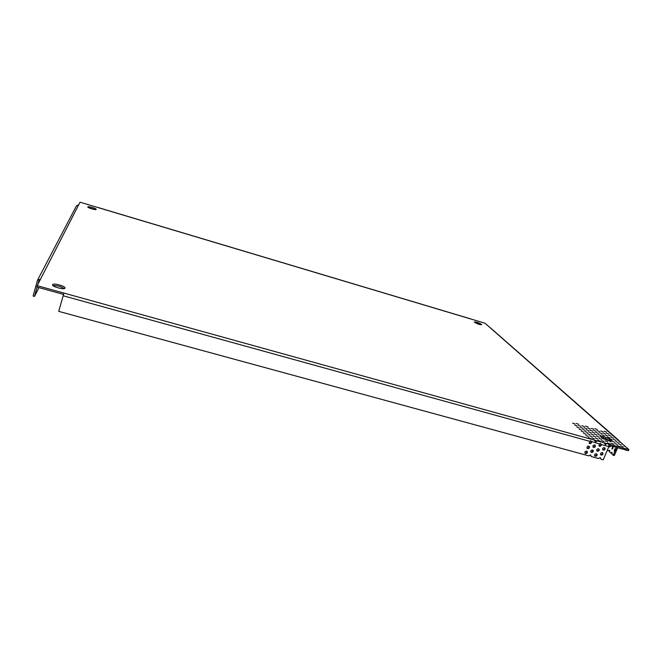 <?xml version="1.0" encoding="UTF-8"?>
<svg xmlns="http://www.w3.org/2000/svg" width="662" height="662" viewBox="0 0 662 662"><rect width="100%" height="100%" fill="white"/><g stroke="black" fill="none" stroke-linecap="round" stroke-linejoin="round"><path stroke-width="0.99" d="M594.153 440.04L37.188 285.67L80.044 202.2L485.056 323.246L628.9 449.622L594.153 440.04M594.236 440.114L596.04 442.067L596.652 440.784L596.172 441.918L594.972 441.206M603.951 442.804L605.755 444.756L606.351 443.474L605.871 444.607L604.696 443.904M87.789 206.9L87.781 206.916C87.318 207.777 96.04 210.35 96.18 209.399L96.18 209.391C96.644 208.538 87.988 205.965 87.789 206.9M52.596 284.685L52.579 284.743C51.719 286.613 64.57 290.122 64.992 288.127L65.008 288.094C65.852 286.224 53.167 282.732 52.596 284.685M610.372 441.289L611.945 441.107L610.943 439.808L612.284 439.882L603.885 436.63L600.31 436.357L602.635 438.467L610.372 441.289L610.141 441.835M609.793 439.072L609.321 440.18L601.866 437.499M610.703 440.371L609.371 440.064M474.563 322.286C477.451 323.975 479.842 324.777 481.721 324.694L481.531 324.363C478.626 322.684 476.243 321.881 474.381 321.964L474.563 322.286M618.25 443.739L620.766 444.632L618.25 443.739M615.842 441.595L618.341 442.489L615.842 441.595M613.451 439.485L615.941 440.371L613.451 439.485M608.759 435.323L611.225 436.2L608.759 435.323M606.45 433.279L608.899 434.148L606.45 433.279M604.158 431.252L606.599 432.112L604.158 431.252M617.116 445.65L619.657 446.56L617.116 445.65M614.692 443.49L617.216 444.384L614.692 443.49M612.292 441.347L614.808 442.241L612.292 441.347M607.567 437.127L610.058 438.004L607.567 437.127M605.242 435.05L607.716 435.927L605.242 435.05M620.683 445.89L623.215 446.792L620.683 445.89M611.092 437.392L613.566 438.277L611.092 437.392M602.941 432.998L605.399 433.867L602.941 432.998M600.666 430.962L603.115 431.831L600.666 430.962M599.408 432.716L601.882 433.585L599.408 432.716M597.141 430.672L599.598 431.541L597.141 430.672M594.898 428.653L597.339 429.522L594.898 428.653M607.501 442.986L610.05 443.888L607.501 442.986M605.126 440.826L607.65 441.728L605.126 440.826M598.134 434.495L600.624 435.373L598.134 434.495M595.85 432.427L598.324 433.304L595.85 432.427M611.109 443.234L613.649 444.136L611.109 443.234M601.7 434.777L604.183 435.654L601.7 434.777M593.591 430.383L596.057 431.252L593.591 430.383M591.356 428.355L593.814 429.224L591.356 428.355M599.151 438.426L601.675 439.32L599.151 438.426M596.826 436.308L599.342 437.201L596.826 436.308M594.534 434.214L597.033 435.099L594.534 434.214M590.016 430.093L592.49 430.962L590.016 430.093M587.79 428.057L590.256 428.926L587.79 428.057M585.589 426.047L588.038 426.907L585.589 426.047M597.836 440.304L600.384 441.206L597.836 440.304M595.502 438.161L598.043 439.055L595.502 438.161M593.193 436.035L595.717 436.928L593.193 436.035M590.909 433.933L593.417 434.818L590.909 433.933M588.642 431.847L591.141 432.733L588.642 431.847M586.408 429.795L588.89 430.664L586.408 429.795M601.493 440.569L604.034 441.471L601.493 440.569M592.258 432.145L594.749 433.022L592.258 432.145M584.198 427.76L586.664 428.628L584.198 427.76M582.006 425.74L584.463 426.601L582.006 425.74M589.528 435.753L592.06 436.647L589.528 435.753M587.252 433.643L589.776 434.537L587.252 433.643M585.001 431.558L587.508 432.443L585.001 431.558M580.574 427.453L583.057 428.322L580.574 427.453M578.389 425.434L580.864 426.295L578.389 425.434M576.238 423.432L578.687 424.292L576.238 423.432M588.121 437.615L590.678 438.517L588.121 437.615M585.837 435.472L588.377 436.374L585.837 435.472M583.57 433.362L586.102 434.247L583.57 433.362M581.327 431.268L583.851 432.154L581.327 431.268M579.118 429.191L581.617 430.077L579.118 429.191M576.925 427.147L579.416 428.016L576.925 427.147M591.828 437.888L594.377 438.782L591.828 437.888M582.775 429.497L585.266 430.374L582.775 429.497M574.748 425.12L577.231 425.989L574.748 425.12M572.605 423.109L575.071 423.97L572.605 423.109M602.288 452.609L602.759 452.874C603.322 454.223 602.817 454.959 601.237 455.1L600.757 454.827C600.194 453.487 600.707 452.742 602.288 452.609M602.428 452.659C602.627 453.933 602.048 454.579 600.699 454.587L600.55 454.537M604.389 447.628L604.853 447.893C605.432 449.241 604.927 449.986 603.339 450.119L602.867 449.862C602.296 448.513 602.809 447.769 604.389 447.628M604.522 447.678C604.729 448.96 604.158 449.606 602.792 449.622L602.66 449.572M596.388 453.768L596.867 454.041C597.422 455.39 596.917 456.126 595.337 456.259L594.857 455.977C594.302 454.637 594.807 453.9 596.388 453.768M596.536 453.826C596.735 455.092 596.156 455.737 594.807 455.746L594.65 455.688M598.489 448.786L598.961 449.051C599.532 450.4 599.019 451.145 597.438 451.277L596.958 451.012C596.396 449.663 596.901 448.919 598.489 448.786M598.63 448.836C598.837 450.119 598.258 450.764 596.901 450.772L596.752 450.723M592.573 449.945L593.053 450.218C593.615 451.567 593.102 452.312 591.522 452.436L591.042 452.163C590.479 450.814 590.992 450.077 592.573 449.945M592.73 450.003C592.929 451.277 592.349 451.923 590.992 451.931L590.835 451.873M594.675 444.947L595.146 445.22C595.717 446.569 595.212 447.313 593.624 447.446L593.144 447.181C592.573 445.824 593.086 445.079 594.675 444.947M594.824 445.005C595.03 446.287 594.451 446.933 593.094 446.949L592.937 446.891M586.648 451.103L587.144 451.385C587.699 452.734 587.186 453.47 585.605 453.602L585.109 453.313C584.563 451.964 585.076 451.227 586.648 451.103M586.822 451.17C587.012 452.444 586.433 453.081 585.084 453.089L584.91 453.023M588.741 446.105L589.23 446.378C589.792 447.735 589.279 448.48 587.699 448.604L587.211 448.331C586.648 446.974 587.161 446.238 588.741 446.105M588.907 446.163C589.114 447.446 588.535 448.091 587.169 448.108L587.004 448.042M63.916 293.183L58.719 311.363L588.741 455.845L590.479 454.926L591.174 456.507L598.448 458.493L600.186 457.583L600.873 459.147L603.256 459.8L608.85 446.602L608.75 444.136M611.853 448.993L612.698 446.494L611.853 448.993M617.629 447.76L616.471 450.483L615.403 450.185L615.048 448.621L614.204 451.128L615.18 450.706L613.244 455.266L612.077 454.198L611.82 452.353L610.91 453.114L609.752 452.047L609.495 450.218L608.593 450.979L607.443 449.92M615.47 449.217L615.023 450.93M609.354 445.476L609.71 446.974L610.736 445.857M610.141 440.164L610.769 441.157M603.885 436.63L603.413 437.756M589.693 441.306L590.669 440.677L591.596 441.835C591.472 443.391 590.711 443.888 589.312 443.333L589.693 441.306L63.13 295.748M599.441 444.003L600.417 443.374L601.344 444.525C601.212 446.072 600.459 446.569 599.069 446.031L599.441 444.003L591.067 441.339C591.075 442.655 590.421 443.226 589.106 443.052M609.123 445.41L612.979 446.478L613.459 445.344M615.85 446.006L615.37 447.14L613.078 446.238M615.37 447.14L622.594 449.134L623.074 448.008M625.449 448.671L624.969 449.796L622.694 448.894M624.969 449.796L628.42 450.748L628.9 449.622M627.113 448.05L626.931 448.488M624.647 445.882L624.465 446.312M622.206 443.739L622.023 444.161M619.781 441.612L619.607 442.034M618.962 440.834L617.687 439.593L617.481 440.089M611.258 433.751L490.41 327.822M610.455 433.9L610.654 433.42L611.291 433.784L613.583 435.795M612.772 435.944L612.979 435.455L613.616 435.828L615.925 437.855M615.114 438.004L615.321 437.516L615.966 437.888L618.3 439.932M619.417 440.917L619.905 442.208M38.934 287.606L34.515 296.411L33.1 296.022L37.469 280.324L40.01 279.298M78.315 204.963L76.569 205.667L37.469 280.324M63.519 294.408L36.815 287.018L37.188 285.67M95.096 209.564L88.617 207.661M64.231 288.591C60.821 286.423 57.073 285.413 52.985 285.562M602.974 438.856L603.148 438.443M601.477 436.531L601.253 437.077M606.226 437.392L605.755 438.509M610.943 439.808L610.472 440.925L611.001 441.364M480.562 324.728L475.225 322.742M600.037 443.507L601.344 444.525L608.85 446.602M590.281 440.809L591.067 441.339M39.761 280.647L38.785 280.969L37.808 284.461M613.111 447.09L612.673 448.786M615.18 450.706L616.248 451.004L614.303 455.555L613.244 455.266M612.242 452.957L611.969 453.412L610.91 453.114M609.917 450.822L608.593 450.979M610.405 445.766L610.347 446.66M615.403 450.185L616.562 447.471M34.515 296.411L37.08 287.093M600.798 444.028C600.806 445.327 600.161 445.898 598.862 445.741M600.335 457.632L600.873 459.147M590.645 454.993L591.174 456.507M97.595 207.371L470.368 318.794"/></g></svg>
